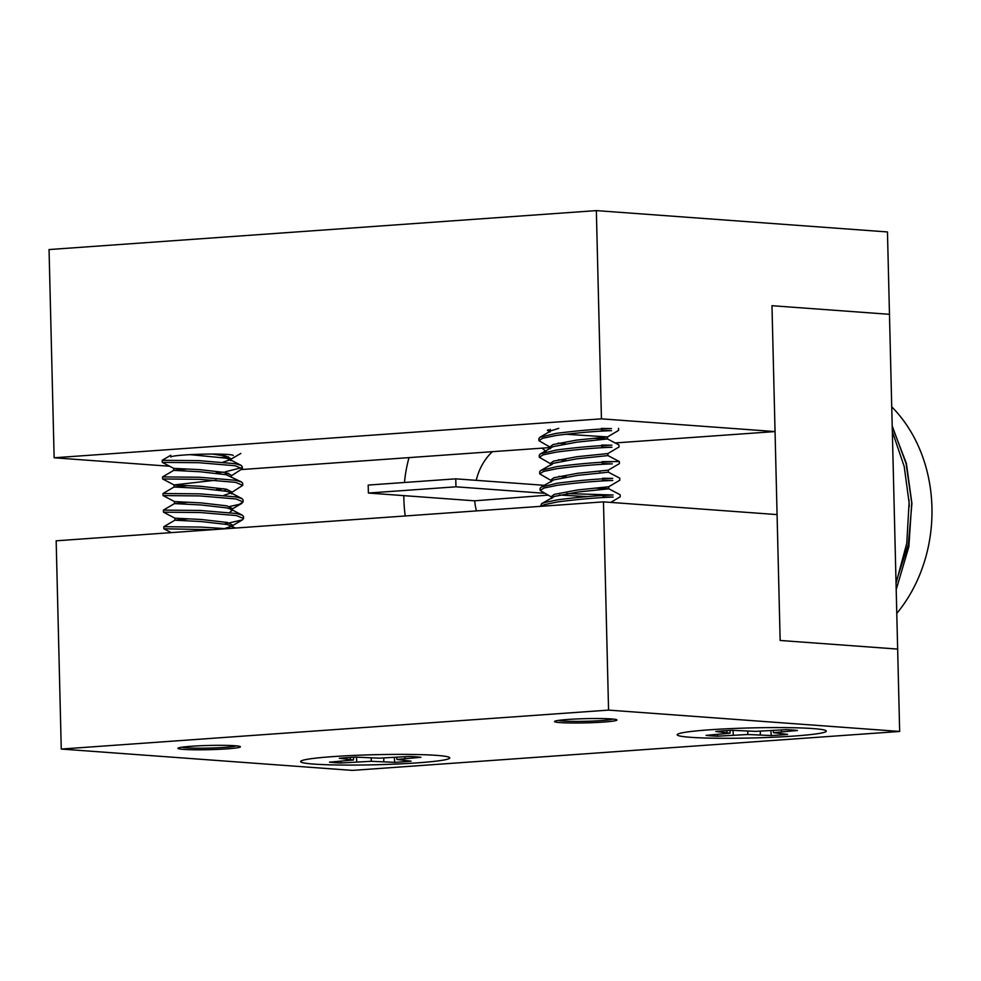 <?xml version="1.0" encoding="UTF-8"?>
<svg xmlns="http://www.w3.org/2000/svg" width="981" height="981" viewBox="0 0 981 981"><rect width="100%" height="100%" fill="white"/><g stroke="black" fill="none" stroke-linecap="round" stroke-linejoin="round"><path stroke-width="1.47" d="M896.205 589.581L908.872 546.675L911.729 502.799L906.076 463.559L892.195 425.913M896.045 583.303L906.787 543.216L909.093 502.603L904.2 466.515L892.342 431.505M892.22 426.588L906.383 463.375L911.913 503.511L908.369 544.124L896.021 582.113M908.933 499.464A139.854 114.838 94.2 0 1 909.228 506.662M891.729 406.833A139.854 114.838 94.2 0 1 896.781 613.407M897.652 649.079L889.473 314.312L771.973 305.704L889.473 314.312L887.462 231.945L596.35 210.608L601.439 418.85L775.051 431.566L771.973 305.704L780.153 640.47L897.652 649.079L780.153 640.47L777.075 514.596L603.474 501.867L608.563 710.109L899.663 731.446L897.652 649.079M599.918 471.726A119.866 98.431 -85.8 0 0 599.832 471.027M409.003 457.612A119.866 98.431 -85.8 0 0 404.479 482.48M403.853 495.638A119.866 98.431 -85.8 0 0 405.239 515.981M600.961 488.354A119.866 98.431 -85.8 0 0 600.961 487.569M476.226 480.334A53.281 43.753 94.2 0 1 492.425 451.677M542.003 448.158A53.281 43.753 94.2 0 1 546.368 451.898M476.435 510.917A53.281 43.753 94.2 0 1 474.718 500.813L547.815 495.16M474.718 500.825L368.39 493.038L368.194 485.068L455.76 478.838L544.21 485.313M544.21 493.271L455.957 486.809L455.76 478.838M368.39 493.038L455.957 486.809M241.939 469.507L550.341 447.557M615.136 442.946L775.051 431.566M550.476 431.1A31.233 2.109 -1.4 0 1 547.386 430.267M170.841 457.06A31.233 2.109 -1.4 0 1 202.012 454.191A31.233 2.109 -1.4 0 1 233.282 455.54M228.414 456.79A31.233 2.109 -1.4 0 1 219.842 457.6M169.688 466.257L54.139 457.784L601.439 418.85M54.139 457.784L49.05 249.554L596.35 210.608M608.563 710.109L61.263 749.055L56.162 540.813L603.474 501.867M603.499 722.065A31.233 2.109 -1.4 0 1 571.261 722.985A31.233 2.109 -1.4 0 1 554.498 721.525A31.233 2.109 -1.4 0 1 585.669 718.656A31.233 2.109 -1.4 0 1 616.951 720.005A31.233 2.109 -1.4 0 1 603.499 722.065M226.954 748.859A31.233 2.109 -1.4 0 1 194.716 749.778A31.233 2.109 -1.4 0 1 177.953 748.319A31.233 2.109 -1.4 0 1 209.125 745.45A31.233 2.109 -1.4 0 1 240.406 746.799A31.233 2.109 -1.4 0 1 226.954 748.859M794.193 736.044A74.581 5.04 -1.4 0 1 714.977 738.215A74.581 5.04 -1.4 0 1 677.344 734.413A74.581 5.04 -1.4 0 1 751.618 727.902A74.581 5.04 -1.4 0 1 826.125 730.771A74.581 5.04 -1.4 0 1 794.193 736.044M417.648 762.838A74.581 5.04 -1.4 0 1 338.433 765.008A74.581 5.04 -1.4 0 1 300.799 761.207A74.581 5.04 -1.4 0 1 375.073 754.696A74.581 5.04 -1.4 0 1 449.58 757.565A74.581 5.04 -1.4 0 1 417.648 762.838M61.263 749.055L352.363 770.392L899.663 731.446M540.899 506.331L544.332 504.675L557.674 501.904C578.925 499.194 597.429 497.588 613.15 497.073L602.959 496.926M610.722 502.407L620.225 496.827L620.164 494.755L608.723 488.759L595.099 488.097M540.519 506.355L541.598 503.694L544.283 502.603L557.625 499.82C578.876 497.122 597.368 495.515 613.1 495L566.687 493.566M552.769 497.759L540.126 490.475L543.928 488.072L557.269 485.288C578.52 482.591 597.012 480.984 612.745 480.469L602.555 480.322M551.592 498.507L551.543 496.435L554.265 494.375L577.772 489.924L608.674 486.772L619.808 480.224L619.759 478.152L608.318 472.155M540.126 490.475L540.077 488.403L541.193 487.091L557.22 483.216C578.471 480.506 596.963 478.9 612.696 478.397L602.493 478.25M551.15 480.518L539.722 473.872L543.523 471.469L556.865 468.685C578.116 465.987 596.607 464.369 612.34 463.866L602.138 463.719M551.849 480.837L551.138 479.832L553.86 477.772L577.368 473.32L608.257 470.169L619.403 463.621L619.354 461.548L602.089 461.646L612.291 461.793C596.558 462.296 578.067 463.903 556.816 466.613L540.789 470.475L539.673 471.8L539.722 473.872M551.96 464.54L539.317 457.269L543.118 454.853L556.46 452.082C577.711 449.372 596.203 447.765 611.936 447.262L601.733 447.115M551.432 464.234L550.733 463.216L553.443 461.156L576.963 456.717L607.852 453.565L618.999 447.017L618.95 444.945L607.497 438.948L593.885 438.286M539.317 457.269L539.268 455.196L540.384 453.872L556.399 450.009C577.662 447.299 596.154 445.693 611.886 445.19L601.684 445.043M550.341 447.299L538.912 440.665L542.714 438.249L556.055 435.478C577.306 432.768 595.798 431.162 611.531 430.659L601.328 430.512M550.378 448.697L550.316 446.613L553.039 444.552L576.558 440.113L607.447 436.95L618.594 430.414L618.545 428.329M538.912 440.665L538.863 438.593L539.967 437.268L555.994 433.406C577.257 430.696 595.749 429.089 611.482 428.574L601.279 428.427M565.473 443.743L558.091 443.118M565.878 460.347L558.496 459.733M566.282 476.962L558.9 476.337M587.46 496.607L559.354 495.013M558.557 720.385A27.468 1.852 178.6 0 0 601.328 720.581A27.468 1.852 178.6 0 0 612.831 719.061M541.598 503.694L554.314 496.447L577.821 492.008L608.76 488.808L608.711 486.723M541.193 487.091L553.909 479.844L577.417 475.393L608.355 472.204L608.306 470.12M540.789 470.475L553.505 463.24L577.012 458.789L607.95 455.589L607.889 453.516M540.384 453.872L553.1 446.637L576.607 442.186L607.497 438.948M539.967 437.268L551.077 430.757L558.765 428.354M607.546 438.985L607.484 436.913L565.264 434.215M550.623 431.015L550.206 429.322M226.403 528.71L200.578 527.055L163.815 526.711L163.864 528.796L171.209 532.634M212.73 529.679L163.864 528.796M224.624 523.989L242.442 519.856L243.546 518.532L236.409 515.565L200.222 512.523L163.459 512.18L163.41 510.108L200.173 510.451L236.36 513.492L242.282 515.16L243.496 516.46L243.546 518.532M229.468 506.552L239.339 504.344L243.141 501.929L243.092 499.856L241.878 498.556L235.943 496.889L199.768 493.848L163.005 493.504L163.054 495.577L174.508 501.573L200.897 502.885L226.893 505.853L232.043 508.428L232.092 510.512L230.854 509.188L226.942 507.925L200.946 504.957L174.52 503.609L188.119 502.235M216.335 489.691L223.766 488.71M243.141 501.929L236.004 498.961L199.817 495.92L163.054 495.577M223.815 490.782L225.593 490.512M231.651 492.499L242.736 485.325L242.687 483.253L241.473 481.953L235.538 480.285L199.364 477.244L162.601 476.901L162.65 478.973L174.091 484.97L200.492 486.282L226.488 489.237L231.626 491.824L231.688 493.897L230.449 492.585L226.537 491.322L200.541 488.354L174.115 487.005L187.714 485.632M215.93 473.087L223.361 472.106M242.736 485.325L235.587 482.358L199.413 479.317L162.65 478.973M231.246 475.883L242.332 468.722L242.282 466.637L241.056 465.337L235.133 463.67L198.959 460.629L162.196 460.297L162.245 462.37L173.686 468.354L200.075 469.666L226.084 472.634L231.222 475.221L231.271 477.293M242.332 468.722L235.182 465.754L199.008 462.713L162.245 462.37M223.006 457.575L224.784 457.305M225.189 473.909L228.659 473.333M225.139 471.836L241.584 467.692M236.286 745.854A27.468 1.852 -1.4 0 1 224.784 747.375A27.468 1.852 -1.4 0 1 182.012 747.179M235.575 528.048L227.347 524.528L201.35 521.561L174.925 520.212L188.524 518.839M229.554 512.499L232.092 510.512M241.473 481.953L226.133 474.718L200.136 471.751L173.698 470.39L173.649 468.317M162.601 476.901L173.735 470.353L187.31 469.028M212.301 454.056L225.679 456.03L230.817 458.618L230.866 460.69L229.64 459.366L225.728 458.102L190.032 454.644M224.686 528.526L231.332 526.368L242.442 519.856M232.497 527.116L232.448 525.031L227.298 522.456L201.301 519.489L174.912 518.176L163.459 512.18M231.381 509.458L232.043 508.428M223.864 495.319L230.523 493.149M230.976 492.854L231.626 491.824M174.115 487.005L174.054 484.921L216.127 480.163M223.055 462.112L229.713 459.942L240.811 453.43M690.452 737.295A74.581 5.04 178.6 0 0 776.13 737.111A74.581 5.04 178.6 0 0 826.174 730.82A74.581 5.04 178.6 0 0 813.041 728.576A74.581 5.04 178.6 0 0 731.556 728.576A74.581 5.04 178.6 0 0 677.307 734.462A74.581 5.04 178.6 0 0 690.452 737.295M732.194 730.318L755.689 731.372L786.124 729.668A49.724 3.36 -1.4 0 1 797.443 730.502L773.482 732.672L787.645 734.389A49.724 3.36 -1.4 0 1 771.299 735.554L747.804 734.499L717.369 736.204A49.724 3.36 -1.4 0 1 706.05 735.37L730.011 733.199L715.848 731.483A49.724 3.36 -1.4 0 1 732.194 730.318M726.97 730.624L726.872 732.292M730.207 730.428L730.011 733.199M717.589 734.548L717.369 736.204M770.833 730.661L771.299 735.554M773.236 730.587L773.482 732.672M781.367 730.011L781.514 731.63M733.015 730.379L733.298 735.063M747.78 731.213L747.804 734.499M760.398 731.188L760.263 734.744M313.908 764.089A74.581 5.04 -1.4 0 1 300.762 761.256A74.581 5.04 -1.4 0 1 355.012 755.37A74.581 5.04 -1.4 0 1 436.496 755.37A74.581 5.04 -1.4 0 1 449.629 757.614A74.581 5.04 -1.4 0 1 399.586 763.905A74.581 5.04 -1.4 0 1 313.908 764.089M339.303 758.276L353.467 759.993L329.506 762.163A49.724 3.36 178.6 0 0 340.824 762.997L371.259 761.293L394.754 762.347A49.724 3.36 178.6 0 0 411.1 761.182L396.937 759.466L420.898 757.295A49.724 3.36 178.6 0 0 409.58 756.461L379.144 758.166L355.649 757.111A49.724 3.36 178.6 0 0 339.303 758.276M341.045 761.342L340.824 762.997M353.663 757.222L353.467 759.993M350.425 757.418L350.327 759.086M394.288 757.455L394.754 762.347M383.853 757.982L383.718 761.538M371.235 758.006L371.259 761.293M356.471 757.173L356.753 761.857M404.822 756.805L404.969 758.423M396.692 757.381L396.937 759.466M607.913 455.552L619.354 461.548M551.138 479.832L551.187 481.904M550.733 463.216L550.782 465.301M549.912 430.009L549.961 432.081M548.171 429.776L550.586 431.039M174.961 520.163L163.815 526.711M230.854 509.188L242.282 515.16M174.557 503.56L163.41 510.108M230.449 492.585L241.878 498.556M174.152 486.956L163.005 493.504M229.64 459.366L241.056 465.337M170.792 455.245L162.196 460.297M174.876 518.14L174.925 520.212M174.459 501.536L174.52 503.609M242.037 503.253L230.927 509.764"/></g></svg>

